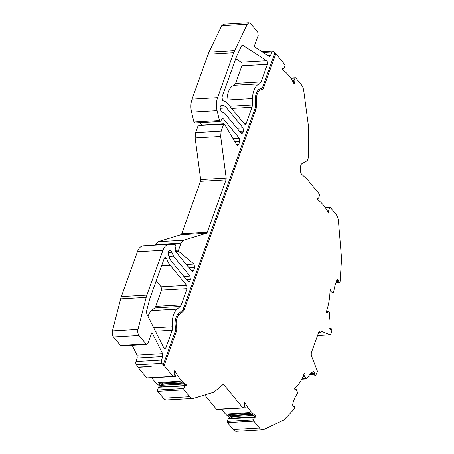 <?xml version="1.0" encoding="UTF-8"?>
<svg xmlns="http://www.w3.org/2000/svg" width="454" height="454" viewBox="0 0 454 454"><rect width="100%" height="100%" fill="white"/><g stroke="black" fill="none" stroke-linecap="round" stroke-linejoin="round"><path stroke-width="0.68" d="M261.538 89.727A0.664 0.55 87.6 0 1 261.163 88.575A3.592 1.998 86.7 0 0 262.27 87.894A3.592 1.998 86.7 0 0 262.69 87.072L274.88 53.022L273.62 51.489A2.366 1.317 -93.3 0 0 272.797 51.052A2.366 1.317 -93.3 0 0 271.804 52.045L270.55 55.553L269.046 56.392L269.511 56.546M261.163 88.575A11.56 6.43 86.7 0 0 257.622 90.777A11.56 6.43 86.7 0 0 255.318 99.017L255.205 107.048A3.592 1.998 86.7 0 1 254.915 108.79L183.172 309.157A3.592 1.998 86.7 0 1 182.752 309.974A3.592 1.998 86.7 0 1 182.417 310.337L178.456 313.686A11.56 6.43 86.7 0 0 177.389 314.849A11.56 6.43 86.7 0 0 175.55 327.697A3.592 1.998 86.7 0 1 175.397 330.87L163.202 364.92L161.947 363.387A2.366 1.317 -93.3 0 1 161.505 360.09L135.979 361.549L137.233 358.041L137.063 355.164L132.154 345.335M183.921 384.26L184.568 385.452L186.18 385.361A0.664 0.369 86.7 0 0 185.975 384.362A47.341 26.338 -93.3 0 1 175.006 371.009A0.664 0.369 86.7 0 0 174.705 370.776A0.664 0.369 86.7 0 0 174.427 371.054L174.733 373.738L173.757 376.207A0.948 0.528 -93.3 0 1 173.371 376.57A0.948 0.528 -93.3 0 1 173.042 376.394L164.155 365.578A0.664 0.335 19.7 0 1 164.115 365.578A0.664 0.335 19.7 0 1 163.434 365.385A0.664 0.335 19.7 0 1 163.173 364.971A0.664 0.335 19.7 0 1 163.202 364.92M330.24 289.476L330.518 289.465A0.664 0.369 86.7 0 0 330.376 289.419A0.664 0.369 86.7 0 0 330.041 290.01A47.341 26.338 -93.3 0 1 326.403 311.552A0.664 0.369 86.7 0 0 326.528 312.466A0.664 0.369 86.7 0 0 326.619 312.551L327.391 312.318L326.466 312.369M317.352 198.086L317.896 197.916L317.198 198.512A0.664 0.369 86.7 0 0 317.323 199.437A0.664 0.369 86.7 0 0 317.403 199.516A47.341 26.338 -93.3 0 1 323.305 205.032A47.341 26.338 -93.3 0 1 328.373 212.858A0.664 0.369 86.7 0 0 328.446 212.971A0.664 0.369 86.7 0 0 328.673 213.091A0.664 0.369 86.7 0 0 328.951 212.812L328.367 212.847M290.844 78.338L295.026 78.099A0.948 0.528 -93.3 0 1 295.406 77.736A0.948 0.528 -93.3 0 1 295.736 77.912L301.377 84.773A9.466 5.266 -93.3 0 1 303.754 90.913L308.652 127.773L308.238 156.999A4.733 2.633 -93.3 0 1 306.546 161.068L301.882 163.684A3.553 1.975 86.7 0 0 300.616 166.737L300.554 170.857A3.553 1.975 86.7 0 0 301.501 174.086A3.553 1.975 86.7 0 0 301.734 174.33L307.165 179.319A4.733 2.633 -93.3 0 1 307.471 179.642L319.315 194.062A0.948 0.528 -93.3 0 1 319.502 195.345L318.657 197.978L317.306 198.211M293.84 83.405A0.664 0.369 86.7 0 0 294.073 83.525A0.664 0.369 86.7 0 0 294.351 83.247L293.766 83.281A0.664 0.369 86.7 0 0 293.84 83.405M282.751 68.52L283.296 68.355L282.598 68.946A0.664 0.369 86.7 0 0 282.723 69.871A0.664 0.369 86.7 0 0 282.802 69.95A47.341 26.338 -93.3 0 1 288.704 75.472A47.341 26.338 -93.3 0 1 293.772 83.292M159.712 387.29L159.865 386.865A0.664 0.369 86.7 0 0 159.74 385.94A0.664 0.369 86.7 0 0 159.66 385.86L161.272 385.769L162.106 385.242A0.664 0.335 -160.3 0 0 162.975 385.594L163.122 385.179L183.575 384.01M229.469 418.662L229.622 418.236A0.664 0.369 86.7 0 0 229.503 417.317A0.664 0.369 86.7 0 0 229.418 417.237L231.029 417.147L231.863 416.619A0.664 0.335 -160.3 0 0 232.732 416.971L232.879 416.556L253.332 415.387M294.039 406.534L293.954 406.551A1.186 0.658 -93.3 0 1 294.039 406.534A1.186 0.658 -93.3 0 1 294.453 406.756A1.186 0.658 -93.3 0 1 294.47 408.748L283.733 420.109L263.899 429.501A9.466 5.266 -93.3 0 1 262.752 429.796A9.466 5.266 -93.3 0 1 259.455 428.048L253.82 421.187A0.948 0.528 -93.3 0 1 253.633 419.899L227.318 421.403L228.169 418.77L255.239 417.328M306.768 378.715L306.127 378.755L306.768 378.715L307.494 377.58A35.503 19.749 86.7 0 1 311.677 372.672L313.691 371.372L314.684 373.324L314.531 374.221L309.81 374.488M326.358 311.977L327.97 311.512L329.729 312.834L329.678 315.609A35.503 19.749 86.7 0 0 328.878 324.633L329.019 328.56L330.387 329.473L330.773 328.866L331.573 328.815L331.863 330.194L330.784 334.195A1.419 0.789 -93.3 0 1 330.189 334.785A1.419 0.789 -93.3 0 1 329.984 334.751L320.66 330.955A3.553 1.975 86.7 0 0 320.149 330.87A3.553 1.975 86.7 0 0 318.657 332.356L311.512 352.31A3.553 1.975 86.7 0 0 311.603 356.254L317.159 370.572A1.419 0.789 -93.3 0 1 317.193 372.149L315.621 375.549L314.821 375.6L314.531 374.221M165.903 347.815L164.91 348.803L163.82 347.946L165.903 347.815L172.202 330.217L155.444 331.17M244.059 123.596L246.227 123.471L245.234 124.464L244.411 124.027L227.993 104.04A18.461 10.272 -93.3 0 0 223.096 100.743L222.466 100.317L222.029 97.02L236.591 56.341L241.534 45.854L242.935 45.252L241.937 45.309M187.672 281.083L189.84 280.964L188.847 281.951L188.024 281.514L171.606 261.532A13.728 7.639 86.7 0 1 168.258 253.338C168.111 251.635 168.508 250.676 169.438 250.46L169.353 250.466M219.458 120.582L193.926 122.041L194.732 122.983L220.264 121.53L219.458 120.582L217.091 110.617A14.205 7.9 -93.3 0 1 217.597 97.638L233.662 52.772L247.248 24.204L249.036 22.7L250.687 23.574L257.736 32.16L258.178 35.457L254.41 45.973A0.664 0.369 86.7 0 0 254.62 46.978L269.046 56.392M219.77 121.263L220.775 121.122L222.222 118.386L222.891 118.29L239.309 138.271L239.746 141.569L238.673 144.576L237.68 145.569L236.857 145.132L224.458 124.078L223.657 124.192L224.458 124.078M191.395 270.686L193.563 270.567L194.641 267.559L193.994 264.052L178.745 251.425L178.575 250.109L181.078 243.106L183.535 240.228L206.445 233.254L207.262 232.295L226.047 179.841L226.2 178.076L220.678 136.489L221.149 131.2L223.657 124.192L198.926 125.537M221.932 111.985L221.206 111.548L220.247 108.574C219.986 106.894 220.309 105.85 221.217 105.436A13.728 7.639 86.7 0 1 221.836 105.351A13.728 7.639 86.7 0 1 226.614 107.893L220.184 108.256M294.918 389.549L296.195 389.47L297.438 392.125L297.404 393.425L296.683 394.56A35.503 19.749 86.7 0 0 293.432 401.33L292.518 404.883L293.432 406.71L293.954 406.551M295.06 389.799L296.195 389.47M329.559 328.934L331.573 328.815M330.518 289.465L331 290.963L330.013 291.02M304.765 373.591A0.664 0.369 86.7 0 0 304.458 373.353A0.664 0.369 86.7 0 0 304.18 373.619L304.765 373.591L304.952 374.993L303.505 375.339M295.066 389.804L294.782 389.271A0.664 0.369 86.7 0 1 294.867 388.255A47.341 26.338 -93.3 0 0 304.18 373.619M292.892 81.658L294.169 81.584L294.351 83.247M327.493 211.224L328.77 211.15L328.951 212.812M327.459 311.915L327.391 312.318M315.621 375.549L314.821 375.6M303.062 376.389L304.776 376.292L304.776 375.265M253.678 415.631L254.325 416.829L255.937 416.738L255.784 417.164L255.137 417.198M243.128 407.947L216.813 409.446A0.948 0.528 -93.3 0 1 216.484 409.27L242.799 407.771A0.948 0.528 -93.3 0 0 243.128 407.947A0.948 0.528 -93.3 0 0 243.514 407.584L244.49 405.11L244.19 402.431A0.664 0.369 86.7 0 1 244.462 402.153A0.664 0.369 86.7 0 1 244.768 402.386L244.19 402.414M186.18 385.361L186.026 385.786L185.277 385.701M185.374 385.826L186.026 385.786L185.482 385.951M317.42 197.944L318.657 197.978M329.973 291.956L331.284 291.882L331 290.963M326.409 311.535L327.97 311.512M314.684 373.324L310.706 373.551M304.776 376.292L306.036 378.619L301.887 378.857M193.563 270.567L192.57 271.554L191.747 271.117L175.329 251.136L175.113 249.955L175.908 246.431L175.119 244.405L169.223 244.314A14.205 7.9 -93.3 0 0 168.905 244.32A14.205 7.9 -93.3 0 0 162.946 250.268L146.88 295.134L121.354 296.593L120.662 298.857L146.194 297.398L146.88 295.134M169.053 250.563L170.528 250.477L171.862 252.225L168.207 252.43M170.528 250.477L169.387 250.466M189.84 280.964L190.391 279.42L186.486 279.641M240.751 132.835L242.918 132.716L243.469 131.172L239.564 131.393M282.819 68.378L283.5 68.599L282.706 68.645M294.169 81.584L294.044 80.568L292.319 80.67M328.77 211.15L328.645 210.134L326.92 210.236M325.444 207.904L329.627 207.665A0.948 0.528 -93.3 0 1 330.007 207.302A0.948 0.528 -93.3 0 1 330.342 207.478L335.977 214.339A9.466 5.266 -93.3 0 1 338.446 221.297L341.556 258.615L340.108 281.287A1.186 0.658 -93.3 0 1 339.518 282.257L335.994 282.456L336.964 279.749L337.413 279.499L338.684 280.328L338.809 281.27L336.369 281.406M338.684 280.328L336.715 280.441M331.284 291.882L332.986 292.853L329.916 293.029M253.633 419.899L254.478 417.271L255.034 417.078M228.72 418.582L228.169 418.77M251.777 414.173L232.51 415.268L231.778 415.853L229.628 415.013L228.305 413.861A4.733 2.633 86.7 0 0 229.747 414.508L250.341 413.333M158.962 387.205L184.721 385.894L183.876 388.528L157.561 390.026L158.406 387.398M182.02 382.796L162.748 383.897L162.016 384.481L159.87 383.636L158.542 382.489A4.733 2.633 86.7 0 0 159.984 383.136L180.584 381.956M137.233 358.041L162.765 356.583L162.594 353.706L152.226 332.952A0.664 0.369 86.7 0 0 151.925 332.708A0.664 0.369 86.7 0 0 151.647 332.986L147.879 343.502L146.886 344.49L146.063 344.053L139.009 335.472C137.834 333.804 137.494 331.783 137.976 329.4L146.194 297.398M137.976 329.4L112.444 330.858C111.962 333.236 112.308 335.262 113.483 336.93L139.009 335.472M183.535 240.228L158.003 241.681L155.552 244.564L181.078 243.106M158.003 241.681L180.919 234.707L181.736 233.748L200.515 181.299L200.674 179.534L195.146 137.942L220.678 136.489M221.149 131.2L195.617 132.653L195.146 137.942M222.222 118.386L222.891 118.29L222.256 118.324M234.519 50.712L208.988 52.17L208.131 54.23L233.662 52.772M249.036 22.7L223.51 24.158L221.722 25.657L247.248 24.204M146.063 344.053L120.531 345.511L121.36 345.948L146.886 344.495M183.876 276.469L189.954 276.123L173.536 256.141L171.862 252.225M189.954 276.123L190.391 279.42M242.918 132.716L241.925 133.703L241.102 133.266L224.685 113.284L222.074 111.979M236.96 128.221L243.032 127.875L243.469 131.172M229.786 106.225L252.435 104.931L252.52 98.541A16.571 9.216 -93.3 0 1 259.501 83.831L233.969 85.284L235.575 83.377L241.88 65.779C242.266 64.23 242.016 63.032 241.125 62.192L235.757 58.685M233.969 85.284A16.571 9.216 -93.3 0 0 226.994 99.993L226.955 102.916M235.575 83.377L261.107 81.919L259.501 83.831M241.125 62.192L266.657 60.734C267.542 61.579 267.792 62.771 267.406 64.32L241.88 65.779M242.43 45.105L266.657 60.734M252.435 104.931L252.044 107.223L231.568 108.392M155.733 306.365L181.265 304.906L180.272 306.467L154.746 307.925L155.733 306.365L161.55 290.117L161.113 286.82L156.21 280.85M161.113 286.82L186.645 285.367L187.082 288.665L161.55 290.117M163.82 347.946L146.778 313.816L146.529 311.206L149.814 298.704L164.382 258.025L165.375 257.032L166.658 258.371L164.206 258.508M153.764 327.811L172.526 326.744A16.571 9.216 -93.3 0 1 177.122 309.134L180.272 306.467M154.746 307.925L151.591 310.587A16.571 9.216 -93.3 0 0 148.027 316.313M172.526 326.744L172.202 330.217M284.056 68.412L283.5 68.599L284.056 68.412L284.902 65.779A0.948 0.528 -93.3 0 0 284.715 64.496L275.828 53.68L263.638 87.73A0.664 0.335 19.7 0 1 263.598 87.73A0.664 0.335 19.7 0 1 262.962 87.565A0.664 0.335 19.7 0 1 262.65 87.179M295.026 78.099L294.044 80.568M329.627 207.665L328.645 210.134M336 282.433A35.503 19.749 86.7 0 0 333.9 290.611L333.168 292.898L329.916 293.085M313.294 371.304L313.691 371.372M250.256 413.288A4.733 2.633 -93.3 0 1 249.195 412.669L250.903 413.543M244.507 405.337L245.166 407.76A4.733 2.633 -93.3 0 1 244.286 405.626M180.499 381.916A4.733 2.633 -93.3 0 1 179.438 381.298L181.146 382.166M174.75 373.965L175.409 376.383A4.733 2.633 -93.3 0 1 174.529 374.249M162.765 356.583L161.505 360.09M120.531 345.511L113.483 336.93M112.444 330.858L114.561 322.612M114.561 322.607L120.662 298.857M121.354 296.593L137.42 251.726A14.205 7.9 -93.3 0 1 143.373 245.779L168.905 244.32M155.359 245.098L155.552 244.564M195.617 132.653L198.126 125.65M201.741 125.071L199.788 122.694M193.926 122.041L191.565 112.07A14.205 7.9 -93.3 0 1 192.065 99.097L208.131 54.23M208.988 52.17L221.722 25.657M243.032 127.875L226.614 107.893M261.107 81.919L267.406 64.32M246.227 123.471L252.044 107.223M181.265 304.906L187.082 288.665M186.645 285.367L170.227 265.38A18.461 10.272 -93.3 0 1 166.658 258.371M138.175 366.991L138.05 367.337L151.21 366.588L138.22 367.042L136.416 364.846A2.366 1.317 86.7 0 1 135.979 361.549M339.518 282.257A1.186 0.658 -93.3 0 1 339.11 282.036L338.809 281.27M318.589 332.555L320.904 332.424L319.003 331.653M253.82 421.187L227.505 422.685A0.948 0.528 -93.3 0 1 227.318 421.403M254.325 416.829A0.664 0.369 86.7 0 0 254.121 415.83L253.86 415.365L254.121 415.83L255.733 415.733A47.341 26.338 -93.3 0 1 244.768 402.386M229.622 418.236L231.234 418.145A0.664 0.369 -93.3 0 0 231.109 417.22A0.664 0.369 -93.3 0 0 231.029 417.147A47.341 26.338 -93.3 0 1 229.139 415.711A0.664 0.488 -50.1 0 0 229.826 415.081L231.863 416.619L232.017 416.199A0.664 0.335 -160.3 0 0 232.879 416.556A0.709 0.397 -93.3 0 0 232.749 415.563A0.664 0.437 -39.4 0 0 232.005 416.136L232.017 416.199M229.139 415.711L228.929 415.518A0.664 0.522 -43.7 0 0 229.628 415.013A0.664 0.545 -107.1 0 1 229.906 414.502M228.929 415.518L228.305 413.861L249.195 412.669L251.993 414.201A0.664 0.443 125.8 0 1 251.743 414.144L250.08 413.197M251.993 414.201L252.231 414.394A0.664 0.488 129.9 0 1 251.942 414.303L251.942 414.303A0.664 0.488 129.9 0 1 251.857 414.196M244.615 405.116L244.78 405.422A0.664 0.414 154.7 0 1 244.434 405.257M244.78 405.422L245.166 407.76L243.321 407.868M192.995 398.425L166.68 399.923A9.466 5.266 -93.3 0 1 163.383 398.175L189.698 396.671A9.466 5.266 -93.3 0 0 192.995 398.425A9.466 5.266 -93.3 0 0 193.699 398.3L214.004 392.108L222.732 384.731A2.366 1.317 -93.3 0 1 223.232 384.515A2.366 1.317 -93.3 0 1 224.055 384.952L222.352 385.054M189.698 396.671L184.063 389.81A0.948 0.528 -93.3 0 1 183.876 388.528M184.063 389.81L157.748 391.314A0.948 0.528 -93.3 0 1 157.561 390.026M184.568 385.452A0.664 0.369 86.7 0 0 184.364 384.453L184.103 383.988L184.364 384.453L185.975 384.362M159.865 386.865L161.476 386.774A0.664 0.369 -93.3 0 0 161.352 385.849A0.664 0.369 -93.3 0 0 161.272 385.769A47.341 26.338 -93.3 0 1 159.382 384.334A0.664 0.488 -50.1 0 0 160.069 383.709L162.106 385.242L162.26 384.827A0.664 0.335 -160.3 0 0 163.122 385.179A0.709 0.397 -93.3 0 0 162.992 384.192A0.664 0.437 -39.4 0 0 162.248 384.759L162.26 384.827M159.382 384.334L159.172 384.146A0.664 0.522 -43.7 0 0 159.87 383.636A0.664 0.545 -107.1 0 1 160.148 383.125M159.172 384.146L158.542 382.489L179.438 381.298L182.23 382.83A0.664 0.443 125.8 0 1 181.986 382.773L180.278 381.803M182.23 382.83L182.474 383.017A0.664 0.488 129.9 0 1 182.185 382.926L182.185 382.926A0.664 0.488 129.9 0 1 182.099 382.824M174.858 373.738L175.023 374.051A0.664 0.414 154.7 0 1 174.677 373.886M175.023 374.051L175.409 376.383L173.564 376.491M173.371 376.57L147.056 378.074A0.948 0.528 -93.3 0 1 146.727 377.898L173.042 376.394M138.05 367.337L146.727 377.898M227.505 422.685L233.146 429.546A9.466 5.266 86.7 0 0 236.443 431.3L262.752 429.796M221.603 409.173A47.341 26.338 86.7 0 0 229.418 417.237M204.709 394.94L216.484 409.27M157.748 391.314L163.383 398.175M151.846 377.796A47.341 26.338 86.7 0 0 159.66 385.86M255.937 416.738A0.664 0.369 86.7 0 0 255.733 415.733M242.799 407.771L224.055 384.952M164.155 365.578L176.345 331.528A4.761 2.65 86.7 0 0 176.549 327.323A10.391 5.777 -93.3 0 1 179.16 314.724L183.127 311.376A4.761 2.65 86.7 0 0 184.12 309.81L255.863 109.442A4.761 2.65 86.7 0 0 256.255 107.138L256.368 99.108A10.391 5.777 -93.3 0 1 261.294 89.75A10.391 5.777 -93.3 0 1 261.618 89.722A4.761 2.65 86.7 0 0 261.771 89.71A4.761 2.65 86.7 0 0 263.638 87.73M274.84 53.129A0.664 0.335 -160.3 0 0 275.175 53.527A0.664 0.335 -160.3 0 0 275.828 53.68M256.368 99.108L255.318 99.057M256.255 107.138L255.182 107.07M255.863 109.442A0.664 0.335 19.7 0 1 255.823 109.448A0.664 0.335 19.7 0 1 255.188 109.283A0.664 0.335 19.7 0 1 254.876 108.898M184.12 309.81A0.664 0.335 19.7 0 1 184.08 309.815A0.664 0.335 19.7 0 1 183.444 309.645A0.664 0.335 19.7 0 1 183.132 309.259M183.127 311.376A0.664 0.511 49.8 0 1 182.417 310.337M179.16 314.724A0.664 0.511 49.8 0 1 178.456 313.686M176.549 327.323L175.533 327.623M176.345 331.528A0.664 0.335 19.7 0 1 176.305 331.528A0.664 0.335 19.7 0 1 175.67 331.363A0.664 0.335 19.7 0 1 175.357 330.977M313.771 371.497L313.01 371.537M238.673 144.576L236.574 144.695M178.575 250.109L175.074 250.307M331.068 290.56L330.024 290.617M330.801 289.646L330.103 289.686M304.952 374.993L303.618 375.072M304.963 373.994L304.021 374.051M294.504 82.821L293.556 82.878M294.374 81.834L293.034 81.913M329.105 212.387L328.157 212.444M328.974 211.399L327.635 211.473M231.234 418.145L232.732 416.971M161.476 386.774L162.975 385.594M252.129 414.457L232.749 415.563L232.51 415.268A6.186 3.445 86.7 0 0 231.182 414.428M182.372 383.085L162.992 384.192L162.748 383.897A6.186 3.445 86.7 0 0 161.425 383.051M194.641 267.559L189.08 267.877M239.746 141.569L234.9 141.847M231.778 415.853L232.005 416.136M193.994 264.052L186.299 264.489M175.777 251.686L178.831 251.51M207.262 232.295L181.736 233.748M180.919 234.707L206.445 233.254M226.2 178.076L200.674 179.534M200.515 181.299L226.047 179.841M239.309 138.271L233.01 138.629M162.594 353.706L137.063 355.164M173.536 256.141L168.973 256.402M226.994 99.993L252.52 98.541M177.122 309.134L151.591 310.587M270.55 55.553L267.979 55.7M137.42 251.726L162.946 250.268M191.565 112.07L217.091 110.617M217.597 97.638L192.065 99.097M152.226 332.952L151.647 332.981M161.567 265.874L170.227 265.38M263.138 52.539L271.804 52.045M329.984 334.751L317.545 335.461M252.231 414.394A47.341 26.338 86.7 0 0 254.121 415.83M182.474 383.017A47.341 26.338 86.7 0 0 184.364 384.453M161.947 363.387L136.416 364.846M320.66 330.955L319.65 331.017M233.146 429.546L259.455 428.048M175.006 371.009L174.432 371.043M295.951 389.339L294.845 389.401M331.159 328.594L329.212 328.707M315.235 375.816L308.431 376.207M318.35 198.302L317.255 198.364M254.79 416.948L228.476 418.452M185.028 385.571L158.713 387.075M198.523 125.253L224.055 123.8M283.75 68.736L282.655 68.798M306.456 378.931L301.706 379.204M244.61 405.774L244.422 405.235M174.852 374.402L174.665 373.863M295.406 77.736L290.617 78.009M330.007 207.302L325.217 207.574M330.189 334.785L317.528 335.512M253.934 415.62L251.743 414.144M184.176 384.243L181.986 382.773M261.822 51.677L272.797 51.052"/></g></svg>
